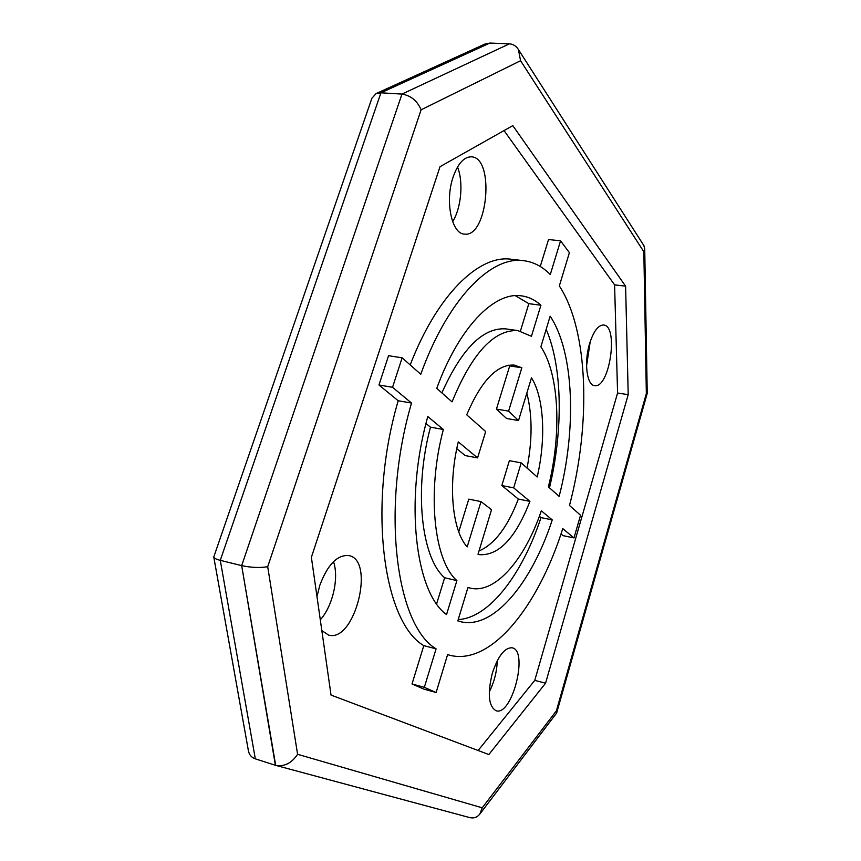 <?xml version="1.0" encoding="UTF-8"?>
<svg xmlns="http://www.w3.org/2000/svg" width="861" height="861" viewBox="0 0 861 861"><rect width="100%" height="100%" fill="white"/><g stroke="black" fill="none" stroke-linecap="round" stroke-linejoin="round"><path stroke-width="1.29" d="M213.797 557.11L248.388 750.641C249.12 754.753 251.434 757.497 255.319 758.842L275.402 765.278L241.672 565.623L275.692 765.364C284.367 766.85 291.675 763.169 297.594 754.311L267.706 566.71C259.839 567.991 251.164 567.636 241.672 565.623L220.276 560.339L380.939 92.805L401.969 94.086L241.672 565.623L401.969 94.086L509.378 43.857L401.969 94.086C410.88 95.539 417.262 100.78 421.115 109.81L520.561 60.733L518.419 49.551C516.191 45.999 513.178 44.094 509.378 43.857L489.909 43.061L484.915 44.062L376.074 93.591L380.939 92.805L489.909 43.061M255.319 758.842L220.276 560.339C216.154 559.295 213.98 558.165 213.776 556.959L371.877 98.272L376.074 93.591M590.226 341.645L586.556 365.968M589.624 343.561C593.573 331.27 598.223 325.092 603.55 325.017C618.984 325.566 609.566 388.86 594.607 385.62C586.772 385.373 583.855 362.147 589.624 343.561M333.487 561.663C339.202 577.688 332.776 606.155 320.292 619.812M316.988 596.63L319.765 585.437C327.557 564.73 337.168 554.775 348.587 555.539C375.622 559.521 354.926 642.823 328.611 635.117L321.831 630.564M497.26 660.721C496.894 671.709 494.225 682.138 489.231 691.975M492.352 673.13C498.099 655.996 504.664 647.547 512.058 647.795C528.772 650.216 512.317 716.072 496.184 710.799C488.574 706.461 487.294 693.901 492.352 673.13M457.525 167.012C463.627 182.112 461.238 208.179 452.638 221.643M453.112 177.075C457.837 163.73 463.842 156.982 471.139 156.82C495.075 156.885 487.896 237.679 464.563 234.095C451.745 234.267 444.717 201.162 453.112 177.075M520.561 60.733L643.834 251.756L644.717 248.495L643.748 245.385M643.834 251.756L646.342 393.563L647.235 393.337L644.717 248.495M646.342 393.563L556.41 710.799L556.647 713.016L479.835 814.054C477.123 817.423 473.722 818.596 469.611 817.563L276.177 765.494M556.41 710.799L482.235 807.801L479.835 814.054M488.844 754.548L331.033 695.075L311.381 557.304L440.014 166.7L512.812 125.631L625.603 286.175L628.207 394.672L545.573 683.203L488.844 754.548M504.029 130.581L614.593 284.851L617.585 393.003L534.767 680.373L478.124 750.501M534.767 680.373L545.573 683.203M617.585 393.003L628.207 394.672M614.593 284.851L625.603 286.175M518.526 420.555L531.474 377.818C544.141 397.771 546.122 439.132 537.167 476.972L521.185 462.874L513.673 487.864L529.924 501.36C515.717 537.888 498.96 555.657 479.652 554.688L478.006 554.29L491.523 509.69L480.998 501.619L467.179 546.907C452.186 530.677 447.763 484.829 458.289 441.876L477.575 457.891L485.679 431.544L466.716 414.808C481.267 380.713 497.12 364.138 514.275 365.096L521.831 367.776L508.603 411.138L518.526 420.555L506.537 418.489L496.453 409.072L508.603 411.138M508.507 365.236L509.712 365.914L496.453 409.072M509.712 365.914L521.831 367.776M456.782 448.678L465.188 455.566L477.575 457.891M480.998 501.619L468.793 499.132L458.741 531.85M521.185 462.874L509.368 460.657L501.834 485.55L518.333 499.046L529.924 501.36M518.333 499.046C507.667 526.975 494.558 544.281 479.017 550.965M501.834 485.55L513.673 487.864M526.824 393.165C532.399 414.787 532.475 439.745 527.05 468.04M550.157 316.181C574.244 352.246 576.676 428.982 559.144 496.356L548.382 486.863C561.738 433.933 559.392 374.557 540.88 346.8L550.157 316.181M546.165 329.332C562.685 367.604 563.245 430.532 549.479 487.832M539.373 516.256L541.009 517.59L552.245 519.893C531.926 582.488 494.042 629.337 461.141 621.825L457.826 620.889L467.953 587.471L470.827 588.246C495.753 593.735 524.962 559.069 541.321 510.821L552.245 519.893M541.009 517.59C522.379 574.115 489.382 618.026 458.224 619.576M452.047 401.872L436.753 388.376C458.762 327.707 493.837 292.094 520.668 295.764C528.094 296.582 534.842 299.746 540.912 305.246L531.431 336.296L517.87 330.592C494.02 329.451 472.076 353.204 452.047 401.872M506.903 329.042L505.59 328.859C482.903 327.481 461.668 348.834 441.876 392.896M515.276 295.657L528.837 303.664L520.431 331.011M528.837 303.664L540.912 305.246M446.536 614.571C415.196 592.4 404.175 500.273 427.799 416.563L443.361 429.488C426.55 492.352 433.933 560.845 456.9 580.615L446.536 614.571M425.98 423.483L430.478 427.164C413.667 489.715 421.341 557.971 444.642 577.753L436.635 603.819M444.642 577.753L456.9 580.615M430.478 427.164L443.361 429.488M540.256 266.49L548.532 239.53L560.565 240.832L550.276 274.551C542.172 266.275 532.97 261.615 522.659 260.571C490.296 256.47 447.516 299.714 420.771 374.277L402.13 357.821L392.541 387.289L411.526 403.056C380.562 508.668 395.974 625.366 436.086 648.839L424.333 687.336L436.129 692.502L447.602 654.618L450.572 655.447C491.889 665.198 538.555 605.487 562.76 528.622L573.986 537.942L580.54 515.233L569.487 505.482C590.99 424.258 588.73 330.828 559.327 285.927L569.401 252.671L560.565 240.832M561.006 533.96L563.094 535.66L573.986 537.942M424.333 687.336L412.021 683.957L423.967 689.155L436.129 692.502M412.021 683.957L423.795 645.642L436.086 648.839M411.526 403.056L398.202 400.752C367.216 505.816 383.134 622.083 423.795 645.642M398.202 400.752L378.958 385.007L392.541 387.289M378.958 385.007L388.559 355.701L402.13 357.821M512.306 259.365L510.207 259.118C478.512 255.243 437.173 294.903 410.18 364.935M267.706 566.71L421.115 109.81M482.235 807.801L297.594 754.311M643.996 245.772L518.419 49.551M556.647 713.016L647.224 393.359M478.791 554.495L479.652 554.688M467.921 587.568L469.665 587.977M459.688 621.459L461.141 621.825M505.59 328.859L517.87 330.592M447.591 654.672L448.839 654.995M510.207 259.118L522.659 260.571"/></g></svg>

